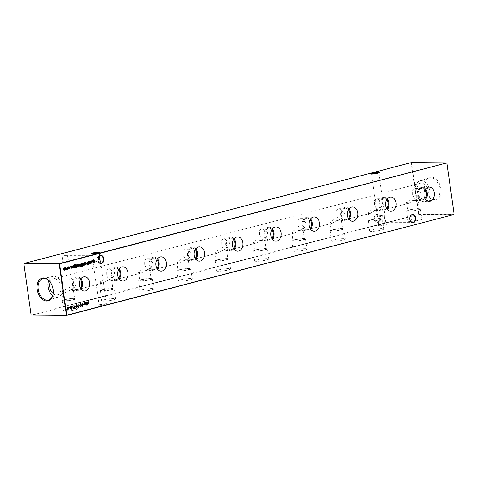 <?xml version="1.0" encoding="UTF-8"?>
<svg xmlns="http://www.w3.org/2000/svg" width="478" height="478" viewBox="0 0 478 478"><rect width="100%" height="100%" fill="white"/><g stroke="black" fill="none" stroke-linecap="round" stroke-linejoin="round"><path stroke-width="0.36" stroke-dasharray="2.39 1.79" d="M409.783 221.416A7.128 0.92 172 0 1 407.889 221.057A7.128 0.92 172 0 1 412.317 219.575A7.128 0.92 172 0 1 420.114 218.721A7.128 0.92 172 0 1 422.008 219.073A7.128 0.92 172 0 1 417.605 220.561A7.128 0.92 172 0 1 409.783 221.416M408.582 211.24A6.817 0.878 172 0 1 406.772 210.9A6.817 0.878 172 0 1 411.008 209.478A6.817 0.878 172 0 1 418.471 208.665A6.817 0.878 172 0 1 420.276 209A6.817 0.878 172 0 1 416.069 210.422A6.817 0.878 172 0 1 408.582 211.24M409.335 211.043A5.784 0.747 172 0 1 407.8 210.756A5.784 0.747 172 0 1 411.379 209.549A5.784 0.747 172 0 1 417.718 208.862A5.784 0.747 172 0 1 419.254 209.149A5.784 0.747 172 0 1 415.669 210.356A5.784 0.747 172 0 1 409.335 211.043M408.248 203.329L406.581 202.098L410.052 199.864L416.631 201.142L418.035 200.485L414.88 200.366L408.248 203.329M371.49 231.388A7.128 0.92 172 0 1 369.596 231.029A7.128 0.92 172 0 1 374.023 229.542A7.128 0.92 172 0 1 381.826 228.693A7.128 0.92 172 0 1 383.715 229.046A7.128 0.92 172 0 1 379.317 230.533A7.128 0.92 172 0 1 371.49 231.388M370.295 221.212A6.817 0.878 172 0 1 368.484 220.872A6.817 0.878 172 0 1 372.721 219.45A6.817 0.878 172 0 1 380.177 218.637A6.817 0.878 172 0 1 381.988 218.972A6.817 0.878 172 0 1 377.781 220.394A6.817 0.878 172 0 1 370.295 221.212M371.042 221.015A5.784 0.747 172 0 1 369.506 220.728A5.784 0.747 172 0 1 373.091 219.522A5.784 0.747 172 0 1 379.43 218.834A5.784 0.747 172 0 1 380.966 219.121A5.784 0.747 172 0 1 377.381 220.322A5.784 0.747 172 0 1 371.042 221.015M369.96 213.302L368.293 212.071L371.765 209.836L378.343 211.115L379.747 210.457L376.592 210.332L369.96 213.302M333.202 241.354A7.128 0.92 172 0 1 331.308 241.002A7.128 0.92 172 0 1 335.735 239.514A7.128 0.92 172 0 1 343.533 238.665A7.128 0.92 172 0 1 345.427 239.018A7.128 0.92 172 0 1 341.029 240.506A7.128 0.92 172 0 1 333.202 241.354M332.007 231.185A6.817 0.878 172 0 1 330.19 230.838A6.817 0.878 172 0 1 334.427 229.422A6.817 0.878 172 0 1 341.89 228.609A6.817 0.878 172 0 1 343.7 228.944A6.817 0.878 172 0 1 339.488 230.366A6.817 0.878 172 0 1 332.007 231.185M332.754 230.988A5.784 0.747 172 0 1 331.218 230.701A5.784 0.747 172 0 1 334.803 229.494A5.784 0.747 172 0 1 341.137 228.801A5.784 0.747 172 0 1 342.678 229.087A5.784 0.747 172 0 1 339.093 230.294A5.784 0.747 172 0 1 332.754 230.988M331.672 223.268L329.999 222.037L333.477 219.802L340.055 221.087L341.459 220.43L338.299 220.304L331.672 223.268M294.914 251.326A7.128 0.92 172 0 1 293.02 250.974A7.128 0.92 172 0 1 297.447 249.486A7.128 0.92 172 0 1 305.245 248.638A7.128 0.92 172 0 1 307.139 248.984A7.128 0.92 172 0 1 302.735 250.472A7.128 0.92 172 0 1 294.914 251.326M293.713 241.151A6.817 0.878 172 0 1 291.903 240.81A6.817 0.878 172 0 1 296.139 239.394A6.817 0.878 172 0 1 303.602 238.582A6.817 0.878 172 0 1 305.412 238.916A6.817 0.878 172 0 1 301.2 240.338A6.817 0.878 172 0 1 293.713 241.151M294.466 240.96A5.784 0.747 172 0 1 292.93 240.673A5.784 0.747 172 0 1 296.509 239.466A5.784 0.747 172 0 1 302.849 238.773A5.784 0.747 172 0 1 304.384 239.06A5.784 0.747 172 0 1 300.805 240.267A5.784 0.747 172 0 1 294.466 240.96M293.378 233.24L291.711 232.009L295.183 229.775L301.767 231.059L303.171 230.402L300.011 230.276L294.448 233.091L293.378 233.24M256.626 261.299A7.128 0.92 172 0 1 254.732 260.94A7.128 0.92 172 0 1 259.16 259.458A7.128 0.92 172 0 1 266.957 258.61A7.128 0.92 172 0 1 268.851 258.957A7.128 0.92 172 0 1 264.448 260.444A7.128 0.92 172 0 1 256.626 261.299M255.425 251.123A6.817 0.878 172 0 1 253.615 250.783A6.817 0.878 172 0 1 257.851 249.361A6.817 0.878 172 0 1 265.314 248.548A6.817 0.878 172 0 1 267.124 248.883A6.817 0.878 172 0 1 262.912 250.305A6.817 0.878 172 0 1 255.425 251.123M256.178 250.932A5.784 0.747 172 0 1 254.643 250.645A5.784 0.747 172 0 1 258.222 249.438A5.784 0.747 172 0 1 264.561 248.745A5.784 0.747 172 0 1 266.097 249.032A5.784 0.747 172 0 1 262.518 250.239A5.784 0.747 172 0 1 256.178 250.932M255.091 243.212L253.424 241.982L256.895 239.747L263.474 241.031L264.878 240.374L261.723 240.249L256.16 243.063L255.091 243.212M218.332 271.271A7.128 0.92 172 0 1 216.444 270.912A7.128 0.92 172 0 1 220.872 269.431A7.128 0.92 172 0 1 228.669 268.582A7.128 0.92 172 0 1 230.557 268.929A7.128 0.92 172 0 1 226.16 270.417A7.128 0.92 172 0 1 218.332 271.271M217.137 261.096A6.817 0.878 172 0 1 215.327 260.755A6.817 0.878 172 0 1 219.563 259.333A6.817 0.878 172 0 1 227.02 258.52A6.817 0.878 172 0 1 228.831 258.855A6.817 0.878 172 0 1 224.624 260.277A6.817 0.878 172 0 1 217.137 261.096M217.884 260.898A5.784 0.747 172 0 1 216.349 260.612A5.784 0.747 172 0 1 219.934 259.411A5.784 0.747 172 0 1 226.273 258.718A5.784 0.747 172 0 1 227.809 259.004A5.784 0.747 172 0 1 224.224 260.211A5.784 0.747 172 0 1 217.884 260.898M216.803 253.185L215.136 251.954L218.607 249.719L225.186 250.998L226.59 250.341L223.435 250.221L216.803 253.185M180.045 281.243A7.128 0.92 172 0 1 178.151 280.885A7.128 0.92 172 0 1 182.578 279.403A7.128 0.92 172 0 1 190.375 278.549A7.128 0.92 172 0 1 192.27 278.901A7.128 0.92 172 0 1 187.872 280.389A7.128 0.92 172 0 1 180.045 281.243M178.85 271.068A6.817 0.878 172 0 1 177.033 270.727A6.817 0.878 172 0 1 181.27 269.305A6.817 0.878 172 0 1 188.732 268.493A6.817 0.878 172 0 1 190.543 268.827A6.817 0.878 172 0 1 186.33 270.249A6.817 0.878 172 0 1 178.85 271.068M179.597 270.871A5.784 0.747 172 0 1 178.061 270.584A5.784 0.747 172 0 1 181.646 269.377A5.784 0.747 172 0 1 187.985 268.69A5.784 0.747 172 0 1 189.521 268.977A5.784 0.747 172 0 1 185.936 270.184A5.784 0.747 172 0 1 179.597 270.871M178.515 263.157L176.842 261.926L180.32 259.691L186.898 260.97L188.302 260.313L185.141 260.193L178.515 263.157M141.757 291.216A7.128 0.92 172 0 1 139.863 290.857A7.128 0.92 172 0 1 144.29 289.369A7.128 0.92 172 0 1 152.088 288.521A7.128 0.92 172 0 1 153.982 288.873A7.128 0.92 172 0 1 149.578 290.361A7.128 0.92 172 0 1 141.757 291.216M140.556 281.04A6.817 0.878 172 0 1 138.745 280.7A6.817 0.878 172 0 1 142.982 279.277A6.817 0.878 172 0 1 150.445 278.465A6.817 0.878 172 0 1 152.255 278.799A6.817 0.878 172 0 1 148.043 280.222A6.817 0.878 172 0 1 140.556 281.04M141.309 280.843A5.784 0.747 172 0 1 139.773 280.556A5.784 0.747 172 0 1 143.352 279.349A5.784 0.747 172 0 1 149.692 278.662A5.784 0.747 172 0 1 151.227 278.949A5.784 0.747 172 0 1 147.648 280.15A5.784 0.747 172 0 1 141.309 280.843M140.221 273.123L138.554 271.898L142.026 269.664L148.61 270.942L150.014 270.285L146.854 270.16L141.291 272.974L140.221 273.123M103.469 301.182A7.128 0.92 172 0 1 101.575 300.829A7.128 0.92 172 0 1 106.002 299.342A7.128 0.92 172 0 1 113.8 298.493A7.128 0.92 172 0 1 115.694 298.846A7.128 0.92 172 0 1 111.29 300.327A7.128 0.92 172 0 1 103.469 301.182M102.268 291.012A6.817 0.878 172 0 1 100.458 290.666A6.817 0.878 172 0 1 104.694 289.25A6.817 0.878 172 0 1 112.157 288.437A6.817 0.878 172 0 1 113.967 288.772A6.817 0.878 172 0 1 109.755 290.194A6.817 0.878 172 0 1 102.268 291.012M103.021 290.815A5.784 0.747 172 0 1 101.485 290.528A5.784 0.747 172 0 1 105.064 289.321A5.784 0.747 172 0 1 111.404 288.628A5.784 0.747 172 0 1 112.939 288.915A5.784 0.747 172 0 1 109.36 290.122A5.784 0.747 172 0 1 103.021 290.815M101.933 283.096L100.266 281.865L103.738 279.63L110.322 280.915L111.721 280.257L108.566 280.132L103.003 282.946L101.933 283.096M65.175 311.154A7.128 0.92 172 0 1 63.287 310.802A7.128 0.92 172 0 1 67.715 309.314A7.128 0.92 172 0 1 75.512 308.465A7.128 0.92 172 0 1 77.4 308.812A7.128 0.92 172 0 1 73.003 310.3A7.128 0.92 172 0 1 65.175 311.154M63.98 300.979A6.817 0.878 172 0 1 62.17 300.638A6.817 0.878 172 0 1 66.406 299.216A6.817 0.878 172 0 1 73.863 298.409A6.817 0.878 172 0 1 75.673 298.744A6.817 0.878 172 0 1 71.467 300.166A6.817 0.878 172 0 1 63.98 300.979M64.727 300.787A5.784 0.747 172 0 1 63.192 300.501A5.784 0.747 172 0 1 66.777 299.294A5.784 0.747 172 0 1 73.116 298.601A5.784 0.747 172 0 1 74.652 298.887A5.784 0.747 172 0 1 71.067 300.094A5.784 0.747 172 0 1 64.727 300.787M63.646 293.068L61.979 291.837L65.45 289.602L72.029 290.887L73.433 290.23L70.278 290.104L64.715 292.918L63.646 293.068M380.04 217.747A4.105 3.029 90.2 0 0 376.497 214.485A4.105 3.029 90.2 0 0 374.083 219.294A4.105 3.029 90.2 0 0 377.626 222.551A4.105 3.029 90.2 0 0 380.04 217.747M374.638 219.223A3.71 2.737 -89.8 0 1 377.339 214.807A3.71 2.737 -89.8 0 1 380.016 217.819A3.71 2.737 -89.8 0 1 377.315 222.234A3.71 2.737 -89.8 0 1 374.638 219.223M68.258 258.604A4.105 3.029 90.2 0 0 64.709 255.348A4.105 3.029 90.2 0 0 62.301 260.157A4.105 3.029 90.2 0 0 65.845 263.414A4.105 3.029 90.2 0 0 68.258 258.604M62.857 260.08A3.71 2.737 -89.8 0 1 65.558 255.67A3.71 2.737 -89.8 0 1 68.235 258.682A3.71 2.737 -89.8 0 1 65.534 263.091A3.71 2.737 -89.8 0 1 62.857 260.08M379.873 224.624A3.71 0.478 172 0 1 385.065 223.925A3.71 0.478 172 0 1 386.009 224.057A3.71 0.478 172 0 1 386.051 224.11A3.71 0.478 172 0 1 384.88 224.636A3.71 0.478 172 0 1 379.687 225.329A3.71 0.478 172 0 1 378.701 225.144A3.71 0.478 172 0 1 378.725 225.078A3.71 0.478 172 0 1 379.873 224.624M385.405 224.242A4.105 0.532 -8 0 0 381.157 224.684A4.105 0.532 -8 0 0 378.385 225.514A4.105 0.532 -8 0 0 379.454 225.795A4.105 0.532 -8 0 0 384.198 225.252A4.105 0.532 -8 0 0 386.451 224.385A4.105 0.532 -8 0 0 385.405 224.242M100.302 304.468A3.71 0.478 172 0 1 105.495 303.775A3.71 0.478 172 0 1 106.445 303.9A3.71 0.478 172 0 1 106.48 303.954A3.71 0.478 172 0 1 105.309 304.48A3.71 0.478 172 0 1 100.117 305.173A3.71 0.478 172 0 1 99.131 304.988A3.71 0.478 172 0 1 99.155 304.922A3.71 0.478 172 0 1 100.302 304.468M105.835 304.086A4.105 0.532 -8 0 0 101.587 304.528A4.105 0.532 -8 0 0 98.821 305.358A4.105 0.532 -8 0 0 99.884 305.639A4.105 0.532 -8 0 0 104.628 305.101A4.105 0.532 -8 0 0 106.887 304.229A4.105 0.532 -8 0 0 105.835 304.086M92.075 253.74A3.71 0.478 -8 0 0 91.949 253.89A3.71 0.478 -8 0 0 91.991 253.943A3.71 0.478 -8 0 0 92.935 254.075A3.71 0.478 -8 0 0 98.127 253.376A3.71 0.478 -8 0 0 99.275 252.922A3.71 0.478 -8 0 0 99.299 252.856A3.71 0.478 -8 0 0 99.143 252.743M371.639 173.896A3.71 0.478 -8 0 0 371.52 174.046A3.71 0.478 -8 0 0 371.555 174.1A3.71 0.478 -8 0 0 372.505 174.225A3.71 0.478 -8 0 0 377.698 173.532A3.71 0.478 -8 0 0 378.845 173.078A3.71 0.478 -8 0 0 378.869 173.012A3.71 0.478 -8 0 0 378.707 172.899M98.235 257.791L93.467 255.814L92.463 257.546L93.79 260.169C95.164 257.929 96.723 256.483 98.474 255.832L99.627 256.047M99.812 263.002L99.502 263.121C97.685 263.306 95.785 262.326 93.79 260.169L93.15 262.422L94.011 263.175L98.026 260.432M99.502 263.121L100.661 263.193M378.498 214.879L377.5 216.612L378.827 219.235C380.201 216.994 381.761 215.548 383.511 214.897L384.85 215.578L384.21 217.831C382.215 215.674 380.315 214.694 378.498 214.879L377.339 214.807M384.533 222.186C382.723 222.372 380.817 221.392 378.827 219.235L378.188 221.481L379.526 222.168C381.277 221.517 382.836 220.071 384.21 217.831L385.537 220.454L384.533 222.186L383.965 222.252L412.442 222.33M425.498 189.031A6.817 5.031 90.2 0 0 422.032 187.34A6.817 5.031 90.2 0 0 417.234 195.448A6.817 5.031 90.2 0 0 421.996 200.975A6.817 5.031 90.2 0 0 425.474 199.308M424.99 189.802A5.784 4.266 90.2 0 0 422.194 188.374A5.784 4.266 90.2 0 0 417.987 195.251A5.784 4.266 90.2 0 0 422.164 199.941A5.784 4.266 90.2 0 0 424.966 198.537M421.064 193.052L415.364 188.356L412.699 190.471L412.681 195.239L415.328 199.924L419.284 197.82L421.064 193.052M387.21 199.003A6.817 5.031 90.2 0 0 383.744 197.312A6.817 5.031 90.2 0 0 378.946 205.421A6.817 5.031 90.2 0 0 383.703 210.947A6.817 5.031 90.2 0 0 387.18 209.28M386.696 199.768A5.784 4.266 90.2 0 0 383.906 198.346A5.784 4.266 90.2 0 0 379.693 205.223A5.784 4.266 90.2 0 0 383.87 209.914A5.784 4.266 90.2 0 0 386.672 208.51M382.776 203.025L377.07 198.328L374.411 200.443L374.394 205.205L377.04 209.896L380.996 207.787L382.776 203.025M348.922 208.976A6.817 5.031 90.2 0 0 345.457 207.285A6.817 5.031 90.2 0 0 340.659 215.387A6.817 5.031 90.2 0 0 345.415 220.92A6.817 5.031 90.2 0 0 348.892 219.247M348.408 209.74A5.784 4.266 90.2 0 0 345.618 208.318A5.784 4.266 90.2 0 0 341.406 215.196A5.784 4.266 90.2 0 0 345.582 219.886A5.784 4.266 90.2 0 0 348.384 218.476M344.489 212.997L338.783 208.3L336.124 210.416L336.1 215.178L338.753 219.868L342.708 217.759L344.489 212.997M310.634 218.942A6.817 5.031 90.2 0 0 307.163 217.257A6.817 5.031 90.2 0 0 302.365 225.359A6.817 5.031 90.2 0 0 307.127 230.892A6.817 5.031 90.2 0 0 310.604 229.219M310.12 219.713A5.784 4.266 90.2 0 0 307.324 218.291A5.784 4.266 90.2 0 0 303.118 225.168A5.784 4.266 90.2 0 0 307.294 229.858A5.784 4.266 90.2 0 0 310.097 228.448M306.201 222.969L300.495 218.267L297.836 220.382L297.812 225.15L300.459 229.84L304.414 227.731L306.201 222.969M272.346 228.914A6.817 5.031 90.2 0 0 268.875 227.229A6.817 5.031 90.2 0 0 264.077 235.331A6.817 5.031 90.2 0 0 268.839 240.858A6.817 5.031 90.2 0 0 272.317 239.191M271.833 229.685A5.784 4.266 90.2 0 0 269.036 228.257A5.784 4.266 90.2 0 0 264.83 235.134A5.784 4.266 90.2 0 0 269.006 239.831A5.784 4.266 90.2 0 0 271.809 238.42M267.907 232.935L262.207 228.239L259.542 230.354L259.524 235.122L262.171 239.813L266.127 237.703L267.907 232.935M234.053 238.886A6.817 5.031 90.2 0 0 230.587 237.202A6.817 5.031 90.2 0 0 225.789 245.304A6.817 5.031 90.2 0 0 230.545 250.831A6.817 5.031 90.2 0 0 234.029 249.163M233.539 239.657A5.784 4.266 90.2 0 0 230.749 238.229A5.784 4.266 90.2 0 0 226.536 245.106A5.784 4.266 90.2 0 0 230.713 249.803A5.784 4.266 90.2 0 0 233.515 248.393M229.619 242.908L223.913 238.211L221.254 240.326L221.236 245.095L223.883 249.779L227.839 247.676L229.619 242.908M195.765 248.859A6.817 5.031 90.2 0 0 192.299 247.168A6.817 5.031 90.2 0 0 187.501 255.276A6.817 5.031 90.2 0 0 192.258 260.803A6.817 5.031 90.2 0 0 195.735 259.136M195.251 249.624A5.784 4.266 90.2 0 0 192.461 248.202A5.784 4.266 90.2 0 0 188.248 255.079A5.784 4.266 90.2 0 0 192.425 259.769A5.784 4.266 90.2 0 0 195.227 258.365M191.331 252.88L185.625 248.184L182.966 250.299L182.943 255.067L185.595 259.751L189.551 257.648L191.331 252.88M157.477 258.831A6.817 5.031 90.2 0 0 154.006 257.14A6.817 5.031 90.2 0 0 149.208 265.248A6.817 5.031 90.2 0 0 153.97 270.775A6.817 5.031 90.2 0 0 157.447 269.108M156.963 259.596A5.784 4.266 90.2 0 0 154.167 258.174A5.784 4.266 90.2 0 0 149.961 265.051A5.784 4.266 90.2 0 0 154.137 269.741A5.784 4.266 90.2 0 0 156.939 268.337M153.044 262.852L147.338 258.156L144.679 260.271L144.655 265.033L147.308 269.723L151.257 267.614L153.044 262.852M119.189 268.803A6.817 5.031 90.2 0 0 115.718 267.112A6.817 5.031 90.2 0 0 110.92 275.214A6.817 5.031 90.2 0 0 115.682 280.747A6.817 5.031 90.2 0 0 119.159 279.074M118.675 269.568A5.784 4.266 90.2 0 0 115.879 268.146A5.784 4.266 90.2 0 0 111.673 275.023A5.784 4.266 90.2 0 0 115.849 279.714A5.784 4.266 90.2 0 0 118.652 278.304M114.75 272.824L109.05 268.128L106.385 270.243L106.367 275.005L109.014 279.696L112.969 277.587L114.75 272.824M80.896 278.77A6.817 5.031 90.2 0 0 77.43 277.085A6.817 5.031 90.2 0 0 72.632 285.187A6.817 5.031 90.2 0 0 77.388 290.714A6.817 5.031 90.2 0 0 80.872 289.047M80.388 279.54A5.784 4.266 90.2 0 0 77.591 278.118A5.784 4.266 90.2 0 0 73.385 284.996A5.784 4.266 90.2 0 0 77.561 289.686A5.784 4.266 90.2 0 0 80.358 288.276M76.462 282.797L70.756 278.094L68.097 280.21L68.079 284.978L70.726 289.668L74.682 287.559L76.462 282.797M424.906 188.499A11.753 7.785 75.4 0 1 425.151 182.763A11.753 7.785 75.4 0 1 433.313 177.374A11.753 7.785 75.4 0 1 440.77 188.541A11.753 7.785 75.4 0 1 437.639 199.003A11.753 7.785 75.4 0 1 428.939 197.3A11.753 7.785 75.4 0 1 424.906 188.499M424.805 188.643A11.09 7.349 75.4 0 1 425.032 183.229A11.09 7.349 75.4 0 1 429.304 177.983A11.09 7.349 75.4 0 1 439.772 188.685A11.09 7.349 75.4 0 1 434.896 199.44A11.09 7.349 75.4 0 1 428.605 196.948A11.09 7.349 75.4 0 1 424.805 188.643M415.472 191.14A10.695 7.086 75.4 0 1 419.815 180.863A10.695 7.086 75.4 0 1 429.913 191.182A10.695 7.086 75.4 0 1 425.205 201.555A10.695 7.086 75.4 0 1 415.472 191.14M52.909 294.998A11.09 7.349 -104.6 0 0 52.968 294.771A11.09 7.349 -104.6 0 0 53.195 289.357A11.09 7.349 -104.6 0 0 49.395 281.052A11.09 7.349 -104.6 0 0 49.228 280.885M52.688 295.697A10.695 7.086 -104.6 0 0 58.185 297.137A10.695 7.086 -104.6 0 0 62.528 286.86A10.695 7.086 -104.6 0 0 52.795 276.445A10.695 7.086 -104.6 0 0 48.702 280.383M53.154 293.564A8.257 5.467 -104.6 0 0 57.39 294.824A8.257 5.467 -104.6 0 0 60.879 286.854A8.257 5.467 -104.6 0 0 53.225 278.847A8.257 5.467 -104.6 0 0 50.148 282.014M417.121 191.146A8.257 5.467 75.4 0 1 420.61 183.176A8.257 5.467 75.4 0 1 428.264 191.176A8.257 5.467 75.4 0 1 424.775 199.153A8.257 5.467 75.4 0 1 417.121 191.146M31.118 315.11L23.912 263.701L411.211 162.843L418.429 214.204L31.13 315.062L31.345 315.319L418.644 214.461L453.945 214.556L454.1 214.252L418.794 214.15L411.576 162.789L446.882 162.89M418.794 214.15L418.429 214.204L418.794 214.15M69.143 268.929L68.515 268.612M68.336 268.612L68.659 268.433M68.479 268.427L69.298 268.66M69.047 268.672L69.866 267.626M69.686 267.626L68.874 266.945M68.163 267.375L69.023 266.676M66.43 268.511L66.579 269.228L67.243 269.425L66.759 269.228M66.251 268.511L67.105 267.178M67.165 269.168L67.715 268.128L66.962 267.441M65.444 269.664L65.51 267.584L65.886 267.531M65.815 269.753L65.761 269.377M65.271 269.939L64.709 269.544M64.172 270.225L63.484 269.329L63.496 268.158M63.317 268.158L63.694 268.104M64.59 267.871L64.345 269.951M64.41 267.871L64.787 267.817M87.414 303.446L88.544 303.154L88.34 301.702L88.711 301.654M88.759 304.677L88.585 303.458M87.432 305.018L87.014 302.048L87.39 301.994M86.458 304.414L86.548 302.216M86.369 302.216L86.745 302.168M86.667 305.221L85.419 303.016M84.929 305.364L85.006 305.693M84.827 305.699L84.295 302.801M84.122 302.801L84.498 302.753M84.827 304.833L85.496 302.49M83.375 304.337L83.16 304.08L84.182 303.859M82.557 305.974L83.07 305.89M82.401 306.332L82.162 303.357M81.983 303.357L82.359 303.309M80.86 306.81L79.886 305.442L80.603 303.685M80.991 306.506L81.176 305.107L80.459 303.99M78.989 305.484L78.774 305.221L79.796 305M78.171 307.509L77.358 306.774L78.159 304.325M77.717 305.795L78.123 305.717M78.314 307.205L78.547 306.488L77.95 306.028M76.474 307.952L75.5 306.589L76.211 304.827M76.426 307.647L76.791 306.249L76.074 305.137M74.604 306.625L74.389 306.362L75.41 306.147M73.54 308.639L72.841 307.993L73.17 307.127L73.881 306.888L73.684 305.52L74.06 305.466M73.498 308.328L74.06 308.185L73.923 307.199M71.79 307.354L71.575 307.097L72.596 306.876M70.941 309.391L70.386 308.788M70.212 308.788L70.613 308.083M70.433 308.083L70.075 307.402M69.896 307.402L70.158 306.745M69.979 306.745L70.69 306.267M70.69 307.838L71.186 307.031L70.553 306.571M70.409 308.746L70.911 309.087L71.276 308.513L70.768 308.137M81.009 266.563L81.541 266.491L80.83 266.563L79.975 265.32L80.89 263.581L81.75 263.402M80.907 266.252L81.744 266.121L81.415 263.76M77.962 264.926L78.798 264.131M78.93 266.377L78.404 266.121M78.225 266.121L78.123 265.415M77.944 265.409L79.557 265.039M79.378 265.039L78.685 264.388M78.84 266.127L79.396 265.308M77.024 266.365L77.675 266.174M76.827 265.595L76.88 265.278M76.701 265.278L77.263 264.531M77.083 264.531L77.585 264.704L77.083 264.531M77.484 264.937L77.131 264.794M76.534 266.963L76.056 264.836L76.432 264.788M74.281 267.549L74.18 265.147M74 265.147L74.849 264.328M74.67 264.328L74.986 264.304M75.387 264.854L74.729 264.591M74.233 265.744L74.992 265.165M75.118 267.375L74.425 267.118L75.118 267.375M75.022 267.118L75.59 266.079L74.843 265.433M72.554 267.322L73.026 267.638L73.493 266.921L73.331 265.547L73.702 265.499M73.636 267.722L73.576 267.327M73.026 267.919L72.274 266.969L72.297 265.864M72.118 265.864L72.495 265.81M71.282 267.859L71.939 267.668M71.085 267.088L71.144 266.778M70.965 266.772L71.527 266.025M71.347 266.025L71.843 266.198L71.347 266.025M71.742 266.437L71.395 266.288M82.503 266.318L82.252 263.27M82.073 263.27L82.449 263.217M82.324 263.593L83.1 263.014M83.232 265.26L82.521 264.973M83.142 265.003L83.722 263.97L82.951 263.276M84.755 265.732L84.158 262.727L84.534 262.679M85.048 263.665L85.198 264.376L85.861 264.573L85.377 264.376M84.869 263.659L85.723 262.326M85.783 264.316L86.333 263.276L85.58 262.595M87.199 264.86L87.492 264.471M87.313 264.471L87.271 264.167M86.9 263.987L87.414 263.904M87.235 263.904L87.145 261.998M86.966 261.998L87.343 261.944M87.432 263.85L87.838 263.79M88.233 263.916L87.755 261.789L88.131 261.741M88.806 263.085L89.284 263.408L89.745 262.691L89.583 261.317L89.96 261.263M89.888 263.486L89.834 263.097M89.284 263.683L88.532 262.739L88.555 261.627M88.376 261.627L88.753 261.58M90.539 263.318L90.408 261.149M90.228 261.143L90.605 261.096M90.479 261.472L91.256 260.886M91.388 263.133L90.677 262.864M91.298 262.882L91.878 261.848L91.107 261.155M69.089 308.059L68.874 307.796L69.896 307.581M67.625 307.808L68.844 307.539M67.894 309.917L67.47 308.167M67.219 308.232L67.35 307.928M67.171 307.928L67.607 307.862M67.428 307.862L67.506 307.175M67.332 307.175L67.703 307.121M67.846 309.403L68.318 307.946M94.596 262.231L94.68 260.032M94.507 260.032L94.883 259.984M94.805 263.037L93.557 260.833M93.061 263.181L93.144 263.509M92.965 263.515L92.433 260.618M92.254 260.618L92.63 260.57M92.965 262.649L93.634 260.307M406.772 210.9L407.889 221.057M406.581 202.098L407.8 210.756M368.484 220.872L369.596 231.029M368.293 212.071L369.506 220.728M330.19 230.838L331.308 241.002M329.999 222.037L331.218 230.701M291.903 240.81L293.02 250.974M291.711 232.009L292.93 240.673M253.615 250.783L254.732 260.94M253.424 241.982L254.643 250.645M215.327 260.755L216.444 270.912M215.136 251.954L216.349 260.612M177.033 270.727L178.151 280.885M176.842 261.926L178.061 270.584M138.745 280.7L139.863 290.857M138.554 271.898L139.773 280.556M100.458 290.666L101.575 300.829M100.266 281.865L101.485 290.528M62.17 300.638L63.287 310.802M61.979 291.837L63.192 300.501M378.725 225.078L378.385 225.514M99.155 304.922L98.821 305.358M91.991 253.943L91.549 253.615M371.555 174.1L371.113 173.771M91.949 253.89L92.463 257.546M93.15 262.422L99.131 304.988M371.52 174.046L377.5 216.612M378.188 221.481L378.701 225.144M65.558 255.67L94.035 255.748M422.032 187.34L428.981 187.053M415.364 188.356L422.194 188.374M383.744 197.312L390.687 197.026M377.07 198.328L383.906 198.346M345.457 207.285L352.4 206.998M338.783 208.3L345.618 208.318M307.163 217.257L314.112 216.97M300.495 218.267L307.324 218.291M268.875 227.229L275.824 226.936M262.207 228.239L269.036 228.257M230.587 237.202L237.53 236.909M223.913 238.211L230.749 238.229M192.299 247.168L199.242 246.881M185.625 248.184L192.461 248.202M154.006 257.14L160.955 256.853M147.338 258.156L154.167 258.174M115.718 267.112L122.667 266.826M109.05 268.128L115.879 268.146M77.43 277.085L84.379 276.798M70.756 278.094L77.591 278.118M425.032 183.229L425.151 182.763M419.815 180.863L429.304 177.983M49.395 281.052L49.061 280.7M52.795 276.445L43.104 278.56M420.61 183.176L53.225 278.847M383.989 214.825L412.466 214.909M98.952 255.766L100.685 255.766M424.775 199.153L417.443 201.059M409.317 203.174L379.156 211.031M371.03 213.146L340.868 221.003M332.736 223.118L302.58 230.976M294.448 233.091L264.292 240.942M256.16 243.063L225.998 250.914M217.872 253.029L187.711 260.886M179.585 263.002L149.423 270.859M141.291 272.974L111.135 280.831M103.003 282.946L72.841 290.797M64.715 292.918L57.39 294.824M58.185 297.137L48.696 300.017M52.968 294.771L52.849 295.237M425.205 201.555L434.896 199.44M428.605 196.948L428.939 197.3M70.726 289.668L77.561 289.686M77.388 290.714L84.337 291.042M109.014 279.696L115.849 279.714M115.682 280.747L122.625 281.07M147.308 269.723L154.137 269.741M153.97 270.775L160.913 271.104M185.595 259.751L192.425 259.769M192.258 260.803L199.207 261.131M223.883 249.779L230.713 249.803M230.545 250.831L237.494 251.159M262.171 239.813L269.006 239.831M268.839 240.858L275.782 241.187M300.459 229.84L307.294 229.858M307.127 230.892L314.07 231.215M338.753 219.868L345.582 219.886M345.415 220.92L352.364 221.248M377.04 209.896L383.87 209.914M383.703 210.947L390.651 211.276M415.328 199.924L422.164 199.941M421.996 200.975L428.939 201.304M65.534 263.091L94.011 263.175M377.315 222.234L379.048 222.234M385.537 220.454L386.051 224.11M378.869 173.012L384.85 215.578M100.499 261.388L106.48 303.954M99.299 252.856L99.812 256.519M378.845 173.078L379.179 172.642M99.275 252.922L99.615 252.486M106.445 303.9L106.887 304.229M386.009 224.057L386.451 224.385M73.433 290.23L74.652 298.887M75.673 298.744L77.4 308.812M111.721 280.257L112.939 288.915M113.967 288.772L115.694 298.846M150.014 270.285L151.227 278.949M152.255 278.799L153.982 288.873M188.302 260.313L189.521 268.977M190.543 268.827L192.27 278.901M226.59 250.341L227.809 259.004M228.831 258.855L230.557 268.929M264.878 240.374L266.097 249.032M267.124 248.883L268.851 258.957M303.171 230.402L304.384 239.06M305.412 238.916L307.139 248.984M341.459 220.43L342.678 229.087M343.7 228.944L345.427 239.018M379.747 210.457L380.966 219.121M381.988 218.972L383.715 229.046M418.035 200.485L419.254 209.149M420.276 209L422.008 219.073"/><path stroke-width="0.72" d="M409.742 219.396A4.105 3.029 -89.8 0 1 412.156 214.586A4.105 3.029 -89.8 0 1 415.699 217.843A4.105 3.029 -89.8 0 1 413.291 222.652A4.105 3.029 -89.8 0 1 409.742 219.396M415.143 217.92A3.71 2.737 90.2 0 0 412.466 214.909A3.71 2.737 90.2 0 0 409.765 219.318A3.71 2.737 90.2 0 0 412.442 222.33A3.71 2.737 90.2 0 0 415.143 217.92M97.96 260.253A4.105 3.029 -89.8 0 1 100.374 255.449A4.105 3.029 -89.8 0 1 103.917 258.706A4.105 3.029 -89.8 0 1 101.503 263.515A4.105 3.029 -89.8 0 1 97.96 260.253M103.362 258.777A3.71 2.737 90.2 0 0 100.685 255.766A3.71 2.737 90.2 0 0 97.984 260.181A3.71 2.737 90.2 0 0 100.661 263.193A3.71 2.737 90.2 0 0 103.362 258.777M99.143 252.743A3.71 0.478 -8 0 0 98.313 252.671A3.71 0.478 -8 0 0 93.12 253.364A3.71 0.478 -8 0 0 92.075 253.74M92.595 253.758A4.105 0.532 172 0 1 91.549 253.615A4.105 0.532 172 0 1 93.802 252.748A4.105 0.532 172 0 1 98.546 252.205A4.105 0.532 172 0 1 99.615 252.486A4.105 0.532 172 0 1 96.843 253.316A4.105 0.532 172 0 1 92.595 253.758M378.707 172.899A3.71 0.478 -8 0 0 377.883 172.827A3.71 0.478 -8 0 0 372.691 173.52A3.71 0.478 -8 0 0 371.639 173.896M372.165 173.914A4.105 0.532 172 0 1 371.113 173.771A4.105 0.532 172 0 1 373.372 172.899A4.105 0.532 172 0 1 378.116 172.361A4.105 0.532 172 0 1 379.179 172.642A4.105 0.532 172 0 1 376.413 173.472A4.105 0.532 172 0 1 372.165 173.914M99.627 256.047L99.173 258.765L98.235 257.791M434.299 192.831A7.128 5.258 90.2 0 0 428.981 187.053A7.128 5.258 90.2 0 0 423.962 195.526A7.128 5.258 90.2 0 0 428.939 201.304A7.128 5.258 90.2 0 0 434.299 192.831M425.474 199.308A6.817 5.031 90.2 0 0 427.123 192.873A6.817 5.031 90.2 0 0 425.498 189.031M424.966 198.537A5.784 4.266 90.2 0 0 426.37 193.07A5.784 4.266 90.2 0 0 424.99 189.802M396.011 202.803A7.128 5.258 90.2 0 0 390.687 197.026A7.128 5.258 90.2 0 0 385.674 205.498A7.128 5.258 90.2 0 0 390.651 211.276A7.128 5.258 90.2 0 0 396.011 202.803M387.18 209.28A6.817 5.031 90.2 0 0 388.829 202.845A6.817 5.031 90.2 0 0 387.21 199.003M386.672 208.51A5.784 4.266 90.2 0 0 388.082 203.036A5.784 4.266 90.2 0 0 386.696 199.768M357.717 212.776A7.128 5.258 90.2 0 0 352.4 206.998A7.128 5.258 90.2 0 0 347.387 215.464A7.128 5.258 90.2 0 0 352.364 221.248A7.128 5.258 90.2 0 0 357.717 212.776M348.892 219.247A6.817 5.031 90.2 0 0 350.541 212.818A6.817 5.031 90.2 0 0 348.922 208.976M348.384 218.476A5.784 4.266 90.2 0 0 349.794 213.009A5.784 4.266 90.2 0 0 348.408 209.74M319.429 222.748A7.128 5.258 90.2 0 0 314.112 216.97A7.128 5.258 90.2 0 0 309.099 225.437A7.128 5.258 90.2 0 0 314.07 231.215A7.128 5.258 90.2 0 0 319.429 222.748M310.604 229.219A6.817 5.031 90.2 0 0 312.254 222.784A6.817 5.031 90.2 0 0 310.634 218.942M310.097 228.448A5.784 4.266 90.2 0 0 311.501 222.981A5.784 4.266 90.2 0 0 310.12 219.713M281.142 232.72A7.128 5.258 90.2 0 0 275.824 226.936A7.128 5.258 90.2 0 0 270.811 235.409A7.128 5.258 90.2 0 0 275.782 241.187A7.128 5.258 90.2 0 0 281.142 232.72M272.317 239.191A6.817 5.031 90.2 0 0 273.966 232.756A6.817 5.031 90.2 0 0 272.346 228.914M271.809 238.42A5.784 4.266 90.2 0 0 273.213 232.953A5.784 4.266 90.2 0 0 271.833 229.685M242.854 242.693A7.128 5.258 90.2 0 0 237.53 236.909A7.128 5.258 90.2 0 0 232.517 245.381A7.128 5.258 90.2 0 0 237.494 251.159A7.128 5.258 90.2 0 0 242.854 242.693M234.029 249.163A6.817 5.031 90.2 0 0 235.672 242.728A6.817 5.031 90.2 0 0 234.053 238.886M233.515 248.393A5.784 4.266 90.2 0 0 234.925 242.926A5.784 4.266 90.2 0 0 233.539 239.657M204.56 252.659A7.128 5.258 90.2 0 0 199.242 246.881A7.128 5.258 90.2 0 0 194.229 255.354A7.128 5.258 90.2 0 0 199.207 261.131A7.128 5.258 90.2 0 0 204.56 252.659M195.735 259.136A6.817 5.031 90.2 0 0 197.384 252.701A6.817 5.031 90.2 0 0 195.765 248.859M195.227 258.365A5.784 4.266 90.2 0 0 196.637 252.898A5.784 4.266 90.2 0 0 195.251 249.624M166.272 262.631A7.128 5.258 90.2 0 0 160.955 256.853A7.128 5.258 90.2 0 0 155.942 265.326A7.128 5.258 90.2 0 0 160.913 271.104A7.128 5.258 90.2 0 0 166.272 262.631M157.447 269.108A6.817 5.031 90.2 0 0 159.096 262.673A6.817 5.031 90.2 0 0 157.477 258.831M156.939 268.337A5.784 4.266 90.2 0 0 158.343 262.864A5.784 4.266 90.2 0 0 156.963 259.596M127.984 272.603A7.128 5.258 90.2 0 0 122.667 266.826A7.128 5.258 90.2 0 0 117.654 275.292A7.128 5.258 90.2 0 0 122.625 281.07A7.128 5.258 90.2 0 0 127.984 272.603M119.159 279.074A6.817 5.031 90.2 0 0 120.809 272.645A6.817 5.031 90.2 0 0 119.189 268.803M118.652 278.304A5.784 4.266 90.2 0 0 120.056 272.836A5.784 4.266 90.2 0 0 118.675 269.568M89.697 282.576A7.128 5.258 90.2 0 0 84.379 276.798A7.128 5.258 90.2 0 0 79.36 285.264A7.128 5.258 90.2 0 0 84.337 291.042A7.128 5.258 90.2 0 0 89.697 282.576M80.872 289.047A6.817 5.031 90.2 0 0 82.515 282.612A6.817 5.031 90.2 0 0 80.896 278.77M80.358 288.276A5.784 4.266 90.2 0 0 81.768 282.809A5.784 4.266 90.2 0 0 80.388 279.54M53.094 289.501A11.753 7.785 -104.6 0 0 49.061 280.7A11.753 7.785 -104.6 0 0 40.361 278.997A11.753 7.785 -104.6 0 0 37.23 289.459A11.753 7.785 -104.6 0 0 44.687 300.626A11.753 7.785 -104.6 0 0 52.849 295.237A11.753 7.785 -104.6 0 0 53.094 289.501M49.228 280.885A11.09 7.349 -104.6 0 0 43.104 278.56A11.09 7.349 -104.6 0 0 38.228 289.315A11.09 7.349 -104.6 0 0 48.696 300.017A11.09 7.349 -104.6 0 0 52.909 294.998M48.702 280.383A10.695 7.086 -104.6 0 0 48.087 286.818A10.695 7.086 -104.6 0 0 52.688 295.697M50.148 282.014A8.257 5.467 -104.6 0 0 49.736 286.824A8.257 5.467 -104.6 0 0 53.154 293.564M446.882 162.89L411.349 162.58L24.055 263.444L59.356 263.539L446.882 162.89L454.088 214.299L446.87 162.938L59.571 263.796L66.789 315.157L453.945 214.556L66.651 315.42L31.118 315.11L66.424 315.211L59.206 263.85L23.9 263.748L31.118 315.11M68.844 307.539L67.936 310.222L67.506 307.175L67.804 307.808L68.844 307.539M91.256 260.886L92.248 261.801L91.567 263.139L90.856 262.864L90.712 263.318L90.408 261.149L90.659 261.472L91.429 260.863M91.077 260.886L92.075 261.801L91.388 263.163M88.227 264.394L88.466 264.854L88.406 264.394M87.665 263.838L87.205 265.123L87.492 264.471L87.116 264.256L87.145 261.998L87.874 264.059L87.205 265.123M84.534 262.679L84.761 265.774L84.534 262.679M71.664 268.283L71.353 268.08L71.939 267.668L71.144 266.778L71.527 266.025L72.023 266.198L71.336 266.712L72.136 267.608L71.808 268.283L71.353 268.08M71.461 267.859L71.772 268.015M71.527 266.025L71.79 266.33M71.921 266.437L71.395 266.288L71.336 266.712M74.849 264.328L75.763 264.8L74.903 264.591L74.407 265.744L74.992 265.165L75.966 266.043L75.297 267.375L74.604 267.118L74.46 267.555L74.18 265.147L75.088 264.298M75.566 264.854L74.729 264.591L74.407 265.744M74.813 265.159L75.787 266.043L75.297 267.375L74.425 267.118L74.658 267.501M76.528 267.441L76.767 267.901L76.701 267.441M78.798 264.131L79.76 265.039L79.109 266.377L78.404 266.121L78.123 265.415L79.557 265.039L78.858 264.394L78.141 264.926L78.984 264.107M78.619 264.131L79.581 265.039L78.936 266.401M78.894 264.382L78.153 265.003M70.69 306.267L71.563 306.99L71.246 307.916L71.652 308.465L71.12 309.397L70.386 308.788L70.613 308.083L70.075 307.402L70.158 306.745L70.893 306.237M70.517 306.267L71.383 306.99L71.067 307.916L71.479 308.465L70.983 309.409M74.06 305.466L74.478 308.441L73.54 308.639L73.015 307.993L73.349 307.127L74.054 306.894L74.06 305.466M73.887 305.514L74.299 308.441L73.54 308.639M76.211 304.827L77.167 306.201L76.653 307.952L75.673 306.589L76.343 304.815M76.038 304.827L76.988 306.201L76.522 307.969M79.796 305L78.995 305.526L79.796 305M83.07 305.89L82.58 306.332L82.162 303.357L82.73 305.974L83.07 305.89M86.548 302.216L86.871 305.215L85.598 303.016L85.006 305.699L84.295 302.801L85.006 304.833L85.496 302.49L86.638 304.414L86.548 302.216M65.94 269.377L65.444 269.939L64.865 269.544L64.351 270.225L63.496 268.158L64.345 269.951L64.787 267.817L65.444 269.664L65.886 267.531L66.191 269.706L65.94 269.377L65.337 269.951M64.685 269.544L64.231 270.237M63.52 268.152L63.682 269.281L64.345 269.951M64.614 267.865L64.763 268.923L65.444 269.664M68.844 266.676L69.878 267.555L69.322 268.929L68.515 268.612L69.298 268.66L69.866 267.626L69.053 266.945L68.342 267.375L69.023 266.676L70.057 267.555L69.125 268.953M68.659 268.433L69.298 268.66M70.272 266.306L70.517 266.802L70.451 266.306M67.105 267.178L68.091 268.08L67.416 269.425L66.759 269.228L66.43 268.511L67.284 267.154M66.926 267.178L67.912 268.08L67.416 269.425L66.759 269.228M88.711 301.654L89.129 304.623L88.765 303.458L87.635 303.751L87.611 305.018L87.193 302.048L87.594 303.446L88.723 303.154L88.711 301.654M84.182 303.859L83.381 304.384L84.182 303.859M80.603 303.685L81.553 305.054L81.039 306.81L80.065 305.442L80.728 303.667M80.424 303.685L81.374 305.054L80.907 306.828M78.123 305.717L78.918 306.422L78.35 307.509L77.538 306.774L78.159 304.325L77.896 305.795L78.273 305.693M77.944 305.711L78.739 306.422L78.207 307.533M75.41 306.147L74.61 306.667L75.41 306.147M72.596 306.876L71.796 307.402L72.596 306.876M81.069 263.581L81.75 263.402L82.162 266.377L81.009 266.563L80.149 265.32L81.069 263.581M81.577 263.45L81.989 266.371L81.009 266.563M77.4 266.79L77.095 266.587L77.675 266.174L76.88 265.278L77.263 264.531L77.759 264.704L77.078 265.218L77.872 266.115L77.55 266.79L77.095 266.587M77.203 266.365L77.508 266.521M77.263 264.531L77.526 264.836M77.657 264.943L77.131 264.794L77.078 265.218M76.432 264.788L76.54 267.011L76.432 264.788M73.755 267.327L73.026 267.919L72.297 265.864L73.206 267.644L73.702 265.499L74.006 267.668L73.755 267.327L73.08 267.937M72.321 265.858L72.554 267.322L73.206 267.644M83.1 263.014L84.092 263.922L83.411 265.26L82.694 264.973L82.682 266.318L82.252 263.27L82.503 263.593L83.274 262.99M82.921 263.008L83.919 263.922L83.244 265.284M85.723 262.326L86.709 263.229L86.034 264.579L85.048 263.665L85.903 262.303M85.544 262.326L86.53 263.229L86.034 264.579L85.377 264.376M88.131 261.741L88.239 263.964L88.131 261.741M90.013 263.097L89.284 263.683L88.555 261.627L89.458 263.408L89.96 261.263L90.264 263.438L90.013 263.097L89.332 263.701M88.579 261.621L88.806 263.085L89.458 263.408M69.896 307.581L69.095 308.107L69.896 307.581M94.68 260.032L95.008 263.031L93.73 260.833L93.144 263.515L92.433 260.618L93.144 262.649L93.676 260.295L94.775 262.231L94.68 260.032M98.026 260.432L99.173 258.765L100.499 261.388L99.812 263.002M59.571 263.796L59.206 263.85L59.571 263.796M24.055 263.444L23.9 263.748L24.055 263.444M66.789 315.157L66.424 315.211L66.789 315.157M70.487 266.503L70.344 266.802M68.479 268.427L69.119 268.66L68.479 268.427M68.874 266.945L68.348 267.477M67.183 267.435L66.448 268.457L67.201 269.156M66.448 268.457L67.165 269.168M66.962 267.441L66.627 268.457M67.38 269.156L67.894 268.128L67.093 267.423M65.713 267.578L66.191 269.706M88.544 301.696L89.129 304.623M87.635 303.751L88.765 303.458M87.462 303.751L87.809 304.97M87.217 302.042L87.594 303.446M86.566 302.21L86.685 304.934M84.929 305.364L85.598 303.016M84.331 302.795L85.006 304.833M85.466 302.652L86.638 304.414M84.05 304.163L83.375 304.337M82.186 303.351L82.73 305.974M80.083 305.394L80.991 306.506L81.356 305.107L80.639 303.99L80.059 304.623L80.083 305.394L80.991 306.506M80.059 304.623L80.262 305.394M80.459 303.99L80.238 304.623M79.659 305.305L78.989 305.484M78.159 304.432L77.896 305.795M78.159 306.022L77.561 306.745L78.314 307.205L78.721 306.488L78.129 306.028L77.741 306.745L78.314 307.205M76.074 305.137L75.697 306.535L76.438 307.647M75.697 306.535L76.426 307.647M76.605 307.653L76.97 306.249L76.253 305.137L75.871 306.535M75.273 306.446L74.604 306.625M73.869 308.555L73.367 308.639M74.102 307.199L73.032 307.94L74.239 308.185L74.102 307.199L73.212 307.94L73.839 308.292M72.465 307.181L71.79 307.354M70.792 306.559L70.093 307.348L70.72 307.832M70.093 307.348L70.69 307.838M71.455 308.513L70.768 308.137L71.276 308.513L70.768 308.137L70.409 308.746L71.085 309.087L71.455 308.513L70.947 308.137L70.589 308.746L71.085 309.087M70.553 306.571L70.272 307.348M70.899 307.832L71.365 307.031L70.708 306.553M81.541 266.491L80.83 266.563M81.595 263.76L80.549 264.065L80.167 265.266L80.907 266.252L81.923 266.121L81.595 263.76L80.722 264.065L80.346 265.266L80.907 266.252L81.595 266.162M79.575 265.314L78.356 265.631L79.061 266.115L79.575 265.314L78.177 265.625L78.882 266.115M77.083 264.531L77.585 264.704M77.484 264.937L77.131 264.794L77.484 264.937M76.982 265.409L77.436 265.571M77.257 265.571L77.753 265.798M77.573 265.798L77.872 266.115M77.693 266.109L77.37 266.79M76.259 264.83L76.737 266.957M74.67 264.328L75.763 264.8M75.387 264.854L74.729 264.591L75.387 264.854M75.082 265.415L74.329 266.425L75.064 267.112M74.329 266.425L75.022 267.118M74.843 265.433L74.502 266.425M75.243 267.112L75.769 266.079L74.992 265.409M73.534 265.541L74.006 267.668M72.554 267.322L73.026 267.638L72.554 267.322M71.347 266.025L71.843 266.198M71.742 266.437L71.395 266.288L71.742 266.437M71.246 266.903L71.694 267.065M71.515 267.065L72.017 267.292M71.837 267.292L72.136 267.608M71.957 267.608L71.628 268.283M82.694 264.973L82.879 266.27M82.276 263.264L82.503 263.593M83.172 263.27L82.425 264.298L83.19 264.991M82.425 264.298L83.142 265.003M82.951 263.276L82.604 264.298M83.369 264.997L83.895 263.97L83.076 263.264M84.361 262.721L84.959 265.726M85.801 262.583L85.066 263.611L85.819 264.31M85.066 263.611L85.783 264.316M85.58 262.595L85.245 263.611M85.998 264.31L86.512 263.282L85.711 262.577M87.11 264.209L87.45 264.167M87.169 261.992L87.611 263.85M87.958 261.783L88.436 263.91M89.786 261.311L90.264 263.438M88.806 263.085L89.284 263.408L88.806 263.085M90.856 262.864L90.91 263.264M90.432 261.137L90.659 261.472M91.328 261.149L90.581 262.177L91.346 262.87M90.581 262.177L91.298 262.882M91.107 261.155L90.76 262.177M91.525 262.87L92.051 261.848L91.232 261.137M69.764 307.886L69.089 308.059M68.647 307.587L67.894 309.917M67.535 307.169L67.804 307.808M68.497 307.946L67.667 308.113L68.025 309.403L68.497 307.946L67.846 308.113L68.025 309.403M94.704 260.026L94.817 262.751M93.061 263.181L93.73 260.833M92.463 260.612L93.144 262.649M93.598 260.468L94.775 262.231"/></g></svg>
